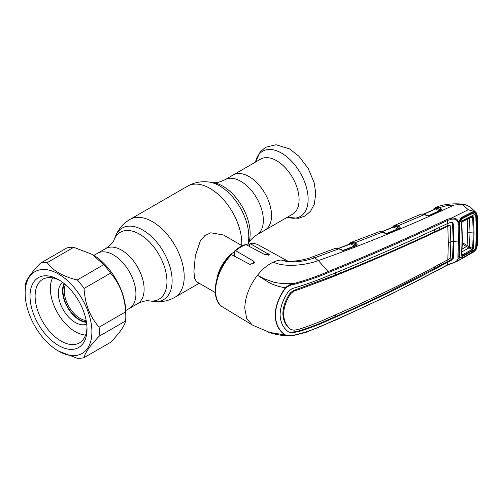 <?xml version="1.0" encoding="UTF-8"?>
<svg xmlns="http://www.w3.org/2000/svg" width="503" height="503" viewBox="0 0 503 503"><rect width="100%" height="100%" fill="white"/><g stroke="black" fill="none" stroke-linecap="round" stroke-linejoin="round"><path stroke-width="0.75" d="M93.929 255.367L97.488 253.311A31.84 18.385 -120 0 1 118.356 258.379A31.84 18.385 -120 0 1 135.037 286.138A31.84 18.385 -120 0 1 129.328 308.465A31.84 18.385 -120 0 0 134.213 282.95A31.84 18.385 -120 0 0 113.408 254.889A31.84 18.385 -120 0 0 97.488 253.311L105.68 248.583A31.84 18.385 60 0 1 121.607 250.161A31.84 18.385 60 0 1 142.406 278.216A31.84 18.385 60 0 1 137.526 303.73C142.531 301.284 146.48 300.335 149.372 300.882L153.321 301.423C160.947 302.448 168.14 301.071 174.899 297.292L199.201 283.264M249.029 176.591A31.84 18.385 60 0 1 269.828 204.652A31.84 18.385 60 0 1 264.949 230.167A31.84 18.385 -120 0 0 269.828 204.652A31.84 18.385 -120 0 0 249.029 176.591A31.84 18.385 -120 0 0 233.109 175.013A31.84 18.385 60 0 1 249.029 176.591M242.257 245.835L223.489 234.995L210.782 232.795L204.828 235.637L200.313 240.987L195.359 255.807L193.932 271.098L194.554 278.285L196.516 281.711L215.284 292.551M217.013 278.366A26.973 15.574 -60 0 1 234.618 251.594M292.495 214.259A31.84 18.385 -120 0 0 297.38 188.744A31.84 18.385 -120 0 0 276.575 160.683A31.84 18.385 -120 0 0 260.655 159.111L224.916 179.747A31.84 18.385 60 0 1 240.836 181.319A31.84 18.385 60 0 1 261.635 209.38A31.84 18.385 60 0 1 256.756 234.895L292.495 214.259M65.44 284.635A22.478 12.977 -120 0 0 76.651 315.985A22.478 12.977 -120 0 0 86.176 320.556M64.478 283.83A23.377 13.493 -120 0 0 75.871 316.984A23.377 13.493 -120 0 0 86.397 321.788M84.083 357.646L110.572 342.354C119.745 332.835 124.757 325.711 125.593 320.983A52.444 30.281 -120 0 0 125.807 316.55L125.807 312.269A47.2 27.25 -120 0 0 121.336 290.42A47.2 27.25 -120 0 0 92.433 254.461L73.702 247.319A52.444 30.281 -120 0 0 66.868 247.929L40.385 263.22A52.444 30.281 60 0 1 47.213 262.61C53.022 270.79 63.038 276.575 77.255 279.957A52.444 30.281 60 0 1 84.083 288.452C84.447 295.814 85.894 302.875 88.415 309.647C91.093 316.293 94.658 322.134 99.11 327.17A52.444 30.281 60 0 1 99.11 336.274C89.93 345.794 84.925 352.917 84.083 357.646A52.444 30.281 60 0 1 77.255 358.255L58.524 351.113A47.2 27.25 -120 0 0 87.428 348.529A47.2 27.25 -120 0 0 87.428 309.993A47.2 27.25 -120 0 0 49.885 270.363A47.2 27.25 -120 0 0 25.15 293.306A47.2 27.25 -120 0 0 29.62 315.155A47.2 27.25 -120 0 0 58.524 351.113M125.807 316.55A52.444 30.281 -120 0 0 125.593 311.879C125.222 304.485 123.782 297.418 121.261 290.684C118.57 284.013 115.011 278.172 110.572 273.16A52.444 30.281 -120 0 0 103.744 264.666L91.898 254.153M33.839 314.777A40.309 23.27 60 0 1 33.839 281.869A40.309 23.27 60 0 1 58.524 279.662A40.309 23.27 60 0 1 83.209 310.37A40.309 23.27 60 0 1 87.025 329.031A40.309 23.27 60 0 1 65.899 348.623A40.309 23.27 60 0 1 33.839 314.777M86.994 327.51A36.713 21.195 60 0 1 79.424 342.901A36.713 21.195 60 0 1 38.586 313.118A36.713 21.195 60 0 1 42.711 279.316A36.713 21.195 60 0 1 59.826 280.448M25.15 293.306L25.15 289.024A52.444 30.281 60 0 1 25.357 284.591C26.175 279.894 31.186 272.771 40.385 263.22M99.11 336.274L125.593 320.983M99.11 327.17L125.593 311.879M84.083 288.452L110.572 273.16M77.255 279.957L103.744 264.666M47.213 262.61L73.702 247.319M392.07 227.84L394.012 225.621A0.899 0.83 67 0 0 394.012 225.621L394.666 225.426A0.899 0.597 77 0 0 394.346 226.275A0.899 0.572 -63.6 0 1 393.755 227.054L393.189 227.205M394.666 225.426L396.307 225.426A0.899 0.66 102.2 0 0 395.804 226.62L393.528 226.495A0.899 0.685 -155.2 0 1 393.509 226.916L393.509 226.916A0.899 0.685 -155.2 0 1 393.447 227.01M386.537 233.518L397.666 228.997L393.755 227.054L381.815 231.864M422.067 213.901A0.899 0.761 85.4 0 0 421.86 213.951L420.967 214.203L422.948 213.907L424.985 214.46A0.899 0.553 114.4 0 0 424.582 214.498L397.691 225.935L399.539 226.853L400.394 228.041L399.854 228.444L387.536 233.455L384.883 233.279L380.431 231.531L378.262 231.99M379.752 231.512A0.899 0.748 -92.5 0 1 379.96 231.468L350.887 242.496L353.175 242.339L354.59 242.88A0.899 0.566 116.9 0 0 353.961 244.018L351.195 243.175L349.811 244.068M392.547 226.903A0.899 0.71 33.9 0 0 392.466 227.4M394.012 225.621L394.019 225.614A0.899 0.83 67 0 0 393.528 226.495M396.307 225.426L397.691 225.935A0.899 0.572 116.4 0 0 397.068 227.079L398.288 227.859A0.899 0.572 -63.6 0 1 397.666 228.997M398.288 227.859L397.068 227.079M399.539 226.853A0.899 0.572 116.4 0 0 398.917 227.997L399.634 228.381M400.394 228.041A0.899 0.742 -147.5 0 0 399.634 228.375L399.659 228.337M387.027 233.631L387.436 233.405M399.854 228.444A0.899 0.472 -112.4 0 0 399.533 228.393L387.222 233.398A0.899 0.465 -111.9 0 0 387.071 233.549M387.536 233.455A0.899 0.465 -111.9 0 0 387.222 233.398M386.7 233.631L382.783 232.078A0.899 0.547 -65 0 0 382.387 232.109L354.59 242.88L356.495 243.848A0.899 0.566 116.9 0 0 355.866 244.986L353.961 244.018M384.883 233.279A0.899 0.547 -65 0 1 385.279 233.241M380.431 231.531A0.899 0.666 -84.9 0 1 381.01 231.625M348.937 244.615L349.201 244.074A0.899 0.698 29.7 0 0 349.126 244.332M349.201 244.074L350.868 242.509A0.899 0.83 67.9 0 0 350.377 243.37A0.899 0.692 -153.4 0 1 350.346 243.804L350.346 243.804A0.899 0.692 -153.4 0 1 350.283 243.905M343.134 250.331L354.602 245.973L350.61 243.949L338.538 248.507M351.534 242.32A0.899 0.597 77.8 0 0 351.195 243.175A0.899 0.566 -63.1 0 1 350.61 243.949L350.006 244.093M353.175 242.339A0.899 0.66 102.7 0 0 352.666 243.54L355.231 244.842A0.899 0.566 -63.1 0 1 354.602 245.973M355.231 244.842L356.602 245.351A0.899 0.755 -157.3 0 1 357.388 244.967L356.753 245.477A0.899 0.446 -110.9 0 0 356.451 245.414L343.172 250.331L337.167 248.186A0.899 0.666 -83.8 0 0 336.897 248.231L335.256 248.381A0.899 0.679 -109.5 0 1 335.268 248.375L336.482 248.149A0.899 0.736 -90.6 0 1 336.765 248.218M356.495 243.848L357.388 244.967M356.753 245.477L344.109 250.287A0.899 0.434 -110.7 0 0 343.813 250.217M344.109 250.287L343.172 250.331M343.178 250.456L341.474 250.085A0.899 0.547 -64.8 0 1 341.883 250.048M341.474 250.085L338.808 248.828A0.899 0.547 -64.7 0 1 339.211 248.784M447.173 260.045L447.054 261.755L450.11 260.428L452.53 257.989L453.222 241.069L453.958 241.478L453.266 223.86L452.379 222.54L450.776 222.364L447.651 223.495L447.431 220.459C409.297 238.441 369.655 255.794 328.503 272.513C318.059 277.096 306.792 280.988 294.708 284.195L294.469 283.352C306.497 280.052 317.707 276.122 328.107 271.576L318.349 260.573L314.708 257.806L338.808 248.828L336.897 248.231M335.193 248.407L311.992 257.071A8.991 3.98 -110.5 0 1 314.708 257.806C305.208 261.296 291.162 263.71 281.246 260.02L288.225 261.334M294.708 284.195C291.306 284.648 288.257 285.93 285.559 288.049C279.102 296.921 275.707 305.956 275.374 315.155C275.688 324.083 279.083 330.704 285.559 335.029C288.257 335.822 291.306 335.809 294.708 334.992C306.792 332.043 318.059 328 328.503 322.863C369.655 305.057 409.297 285.729 447.431 264.88L451.342 263.188C454.875 262.629 457.12 261.151 458.076 258.749L457.906 256.543L458.774 255.864L458.994 257.234A0.899 0.534 159.8 0 1 458.994 257.234A0.899 0.899 0 0 1 459 257.247A0.899 0.704 160.5 0 1 458.761 257.989L456.755 261.522L472.707 252.493L476.171 248.752L477.221 244.93L477.573 231.11L477.221 216.793L476.171 213.63C474.543 211.719 471.908 210.424 468.268 209.732L462.345 204.388L454.039 205.054C407.411 226.696 362.179 245.2 318.349 260.573C305.51 265.364 284.597 267.609 273.343 262.12A36.562 21.107 120 0 1 281.246 260.02L288.596 261.522M285.559 288.049L285.295 287.873C278.172 286.484 272.563 284.61 268.476 282.24L257.479 275.273C249.337 285.949 245.106 296.959 244.791 308.295L246.696 318.449L252.141 324.9L254.549 326.026M231.443 254.612A35.826 20.686 120 0 0 215.624 290.853A35.826 20.686 120 0 0 222.823 307.126C209.644 299.995 214.655 270.765 230.6 254.669L231.443 254.612L250.161 264.503L254.43 262.333L253.719 261.208L235.643 250.695L234.863 250.67L234.618 251.33L234.618 256.291M234.863 250.67C238.416 247.734 242.006 245.659 245.64 244.458L264.993 254.694L269.262 254.644L249.997 243.502C253.198 243.163 256.084 243.685 258.649 245.074A35.826 20.686 120 0 0 250.475 243.622L249.45 244.345L249.45 246.275M294.469 335.193L288.735 335.847L285.295 335.149C278.863 330.836 275.481 324.177 275.147 315.167C275.462 305.975 278.844 296.877 285.295 287.873C287.898 285.421 290.954 283.918 294.469 283.352C287.012 284.069 280.039 283.648 273.55 282.095L264.641 278.958L257.479 275.273C262.396 269.136 267.684 264.754 273.343 262.12M457.906 256.543L458.447 241.088A14.983 8.652 180 0 0 453.958 241.478L453.266 258.397L450.776 260.831L447.651 262.157L447.431 264.88A0.899 0.472 -118.6 0 1 447.268 265.207L389.693 294.934L337.161 319.418L305.837 332.42L294.563 335.224L288.735 335.847L282.982 335.633L272.62 333.671L254.549 326.019M447.651 262.157C409.618 283.032 370.001 302.341 328.799 320.097C319.235 324.554 309.188 328.396 298.656 331.622L292.023 332.753L288.571 331.961C283.17 327.987 280.347 322.184 280.096 314.551C280.347 306.755 283.17 298.996 288.571 291.281L292.023 288.659L298.656 286.641C309.188 283.296 319.235 279.611 328.799 275.575C370.001 258.926 409.618 241.566 447.651 223.495M288.445 331.892L291.3 332.32L297.965 331.213C308.534 328.013 318.594 324.177 328.151 319.713L340.952 314.212C354.854 308.094 370.265 300.92 387.172 292.677L439.295 265.961L439.452 264.238M290.212 329.163C285.547 325.529 283.101 320.329 282.881 313.576L283.623 313.985C283.843 320.732 286.282 325.925 290.948 329.559L294.154 330.22L299.115 329.214C309.502 325.869 319.48 322.002 329.05 317.613C370.283 299.907 409.876 280.599 447.821 259.693L448.33 243.333L447.821 226.218C409.876 244.326 370.283 261.679 329.05 278.278L299.115 289.42L294.154 290.973L293.444 290.552L290.212 292.979C285.547 299.813 283.101 306.679 282.881 313.576M335.702 314.803L335.551 316.582M448.33 243.333A14.983 8.652 180 0 1 450.833 242.27L450.223 258.278L447.821 259.693M439.295 265.961L447.054 261.755L447.689 262.138M340.952 314.212L341.128 312.438M434.498 266.892L434.347 268.608M335.551 272.161L335.759 274.871L293.444 290.552M290.212 292.979L290.948 293.394L294.154 290.973M335.759 274.871L341.191 272.657L338.909 271.419M290.948 293.394C286.282 300.247 283.843 307.113 283.623 313.985M450.833 242.27L450.223 225.652L447.821 226.218M449.588 225.495L449.053 225.067L447.217 225.816L434.554 231.833C404.443 245.917 373.327 259.523 341.191 272.657M449.053 225.067L450.223 225.652M434.554 231.833L434.397 229.77M439.352 227.438L439.515 229.487M447.859 226.199L447.217 225.816L447.092 223.76M451.996 222.383L452.53 223.451L453.222 241.069A15.882 9.167 180 0 0 450.833 241.679M462.131 217.114L471.148 212.574L471.053 213.555L462.062 218.082L462.131 217.114C460.591 218.239 459.547 219.981 458.988 222.351L458.761 223.187A0.899 0.472 -4.3 0 1 458.132 223.351A0.899 0.465 18.9 0 0 459 223.162L459.346 240.566A0.899 0.522 -179.8 0 1 458.447 241.088L458.076 222.647C457.12 219.692 454.875 218.572 451.342 219.302L447.431 220.459A0.899 0.503 -115.4 0 0 446.978 219.497L451.128 218.245C455.171 217.604 457.699 219.019 458.705 222.489L458.761 223.187L458.994 222.961M458.805 256.008L459.346 240.572L458.447 241.088M458.994 257.222L459.189 257.637L458.994 257.222A0.899 0.534 159.8 0 1 458.132 258.108A0.899 0.56 -175.3 0 0 458.761 257.989L458.988 258.473L458.076 258.749M460.082 258.108L459.189 257.637L458.988 258.473C459.547 259.535 460.591 259.523 462.131 258.435L471.148 253.323C473.197 252.405 474.782 250.928 475.901 248.897L476.498 246.659L476.976 231.443L476.498 215.668L475.901 213.775L475.102 214.19L472.154 213.203L471.33 213.417M476.19 248.444L475.901 248.897L475.102 248.683M268.677 332.263L285.559 335.029M328.503 272.513L328.107 271.576C369.24 254.876 408.864 237.517 446.978 219.497M462.075 218.076L460.855 219.094L459.032 223.068A0.899 0.899 0 0 1 459 223.162L459 223.162A0.899 0.465 18.9 0 0 459.013 223.099M457.906 225.03L458.805 224.52M471.148 212.574C473.197 211.851 474.782 212.253 475.901 213.775L476.259 212.756L475.712 212.172L476.19 212.687M451.342 219.302L451.128 218.245L468.268 209.732L475.712 212.172L470.362 207.085L465.615 204.796L462.345 204.388M458.988 222.351L458.076 222.647M477.221 216.793A0.899 0.484 -2.7 0 0 477.498 216.422L476.259 212.756M477.221 244.93A0.899 0.553 2.9 0 0 477.498 244.552L477.85 230.732L477.498 216.422M433.743 209.94L434.366 208.695A0.899 0.717 35.7 0 0 434.296 209.305M434.366 208.695L435.686 207.544A0.899 0.83 65.2 0 0 435.673 207.557L435.673 207.557A0.899 0.83 65.2 0 0 435.208 208.424A0.899 0.673 -157.5 0 1 435.158 208.915L435.208 208.827M435.686 207.544L436.346 207.337A0.899 0.597 75.8 0 0 436.032 208.179L435.208 208.424M436.346 207.337L437.937 207.299A0.899 0.666 100.8 0 0 437.453 208.494L436.032 208.179A0.899 0.572 -64 0 1 435.46 208.959L424.111 214.133M441.093 210.254L438.792 208.959A0.899 0.572 -63.9 0 1 439.402 207.821L441.106 208.651L441.747 210.021L429.587 215.661L426.858 215.536L421.86 213.951M437.937 207.299L439.402 207.821C443.772 206.085 448.651 205.161 454.039 205.054M438.792 208.959L437.453 208.494L439.842 209.663A0.899 0.572 -63.9 0 1 439.226 210.801L435.46 208.959L434.919 209.116M439.842 209.663L440.496 209.789A0.899 0.572 -63.9 0 1 441.106 208.651M441.169 210.141A0.899 0.641 51.1 0 1 441.747 210.021M428.468 215.762L439.226 210.801M424.985 214.46L427.261 215.498A0.899 0.553 114.4 0 0 426.858 215.536M427.261 215.498L428.977 215.837M429.097 215.781A0.899 0.49 65.8 0 1 429.248 215.617A0.899 0.49 65.8 0 1 429.587 215.661M440.955 210.329A0.899 0.503 64.7 0 1 441.106 210.166A0.899 0.503 64.7 0 1 441.458 210.197M395.804 226.136L397.012 225.64M397.307 226.293L396.238 226.734M473.543 248.539A0.899 0.553 -175.9 0 1 472.694 248.633L473.197 233.185L472.694 217.139L471.984 216.824A0.899 0.516 -117 0 0 472.103 216.793A0.899 0.516 -117 0 0 472.311 216.309L473.543 216.982L474.052 233.059L473.543 248.539L472.311 250.368A0.899 0.484 -119.8 0 0 471.984 249.494L466.482 246.545A0.899 0.522 120 0 0 467.098 245.451L467.576 231.877L467.237 219.264M474.052 233.059L469.991 232.688L469.55 217.931M466.533 246.571A0.899 0.509 120.6 0 0 467.161 245.489L472.694 248.633L471.984 249.494L462.364 254.952A0.899 0.484 -119.3 0 1 462.685 255.832L461.547 255.247A0.899 0.56 3.8 0 0 461.836 254.87A0.899 0.56 3.8 0 0 461.804 254.7L462.364 254.952L461.943 253.229M467.576 231.877L469.991 232.688L469.55 246.923L469.016 247.878L461.66 252.066M462.175 248.998L466.482 246.545L462.339 244.15M470.098 214.033L471.638 213.882L462.641 218.421L461.389 218.541M470.406 213.876L472.701 213.568L475.027 214.253L475.813 216.152L476.278 231.826L475.813 246.942L475.027 249.381L471.638 252.632L462.641 257.731L459.899 257.951L459.314 256.109L459.868 240.748L459.346 239.623M472.701 213.568L471.638 213.882M462.641 218.421L459.899 221.911L475.027 214.253M458.849 223.76L459.314 224.759L459.899 221.911M459.868 240.748L459.314 224.759M458.862 255.134L459.314 256.109M472.216 216.749L462.477 221.666A0.899 0.509 -116.7 0 0 462.685 221.175L472.311 216.309M461.66 221.301L462.364 221.697A0.899 0.509 -116.7 0 0 462.477 221.666M462.364 221.697L461.804 222.697A0.899 0.472 176.5 0 1 461.836 222.804A0.899 0.472 176.5 0 1 461.547 223.181L462.685 221.175M461.547 255.247L462.112 239.547L461.547 223.181M470.186 217.774L472.694 217.139A0.899 0.484 -3.8 0 0 473.543 216.982M472.311 250.368L462.685 255.832M469.022 247.885L469.55 246.923M461.804 222.697L461.081 222.295M475.027 249.381L459.899 257.951M64.057 283.485A23.974 13.839 -120 0 0 79.505 320.04A23.974 13.839 -120 0 0 86.485 322.329M62.762 282.472A23.974 13.839 -120 0 0 59.75 301.844A23.974 13.839 -120 0 0 75.268 322.486A23.974 13.839 -120 0 0 86.711 323.957M52.62 277.889A35.21 20.327 -120 0 0 75.268 331.659A35.21 20.327 -120 0 0 85.611 335.036M105.68 248.583C110.308 245.47 113.106 242.528 114.074 239.749A38.668 22.327 60 0 1 139.614 234.184A38.668 22.327 60 0 1 166.506 275.556A38.668 22.327 60 0 1 149.372 300.882M114.074 239.749L115.583 236.058A41.34 23.867 60 0 1 142.89 230.116A41.34 23.867 60 0 1 171.636 274.342A41.34 23.867 60 0 1 153.321 301.423M115.583 236.058C118.507 228.94 123.298 223.395 129.95 219.434A44.949 25.955 60 0 1 152.422 221.66A44.949 25.955 60 0 1 181.79 261.271A44.949 25.955 60 0 1 174.899 297.292M129.95 219.434L187.537 186.185A44.949 25.955 60 0 1 210.015 188.411A44.949 25.955 60 0 1 241.748 245.539M247.709 245.332L248.363 243.729A38.668 22.327 60 0 0 222.823 186.148A38.668 22.327 60 0 0 213.065 182.595L209.122 182.055A41.34 23.867 60 0 1 219.547 185.852A41.34 23.867 60 0 1 247.608 245.275M234.027 255.977A24.678 14.247 -60 0 1 234.618 255.53M287.345 217.233A37.668 21.748 -120 0 0 307.962 195.73A37.668 21.748 -120 0 0 281.491 153.088A37.668 21.748 -120 0 0 255.505 162.085L260.24 151.793L265.553 147.285L276.021 144.745L289.495 148.869L298.713 156.031L308.207 168.461L314.168 182.734L315.765 193.227L314.325 204.149L310.533 211.291L305.032 216.02L298.424 218.308L287.332 217.239M253.719 261.208L253.719 263.717M246.275 244.559A35.826 20.686 120 0 0 235.643 250.695M268.558 253.889L268.558 255.178M328.107 323.184L328.503 322.863L328.107 323.184M297.965 331.213L298.656 331.622M328.151 319.713L328.799 320.097M291.3 332.32L292.023 332.753M328.402 277.889L329.05 278.278M298.43 289.011L299.115 289.42M450.11 260.428L450.776 260.831M452.53 257.989L453.266 258.397M452.53 223.451L453.266 223.86M477.573 231.11A0.899 0.522 -0 0 0 477.85 230.732M462.37 242.723L467.098 245.451M462.37 239.032L462.112 239.547M125.769 310.514L137.526 303.73M213.065 182.595C215.831 183.174 219.78 182.224 224.916 179.747M248.363 243.729C249.243 241.044 252.041 238.101 256.756 234.895M187.537 186.185C194.296 182.407 201.489 181.03 209.122 182.055M381.57 231.782L393.509 226.916M380.696 231.487L379.96 231.468M338.286 248.419L350.346 243.804M311.992 257.071C305.019 260.365 289.338 261.874 288.741 261.415M222.823 307.126L252.141 324.9M258.649 245.074L288.288 261.353M447.268 265.207L456.755 261.522M471.053 213.555L472.135 213.203M472.707 252.493C472.889 252.669 476.479 249.595 476.366 248.708L477.498 244.552M423.847 214.058L435.082 208.934M428.858 215.73L441.106 210.166M435.724 207.532C443.407 203.677 458.585 202.967 465.615 204.796M420.961 214.203L394.038 225.608M461.836 222.804L462.402 239.164L461.836 254.87M458.824 255.669L459.509 257.347"/></g></svg>
